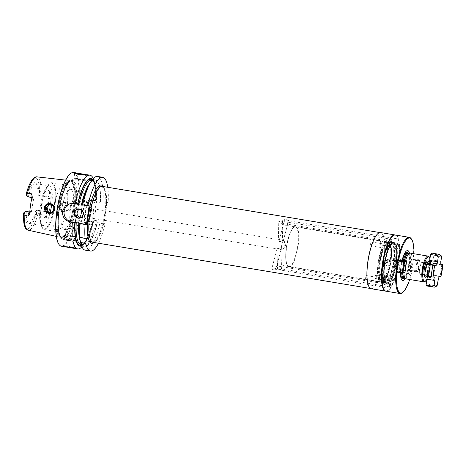 <?xml version="1.0" encoding="UTF-8"?>
<svg xmlns="http://www.w3.org/2000/svg" width="466" height="466" viewBox="0 0 466 466"><rect width="100%" height="100%" fill="white"/><g stroke="black" fill="none" stroke-linecap="round" stroke-linejoin="round"><path stroke-width="0.35" stroke-dasharray="2.33 1.75" d="M405.455 261.059A13.054 3.553 99.4 0 0 404.372 266.348A13.054 3.553 99.4 0 0 403.923 272.913M405.88 278.866A13.054 3.553 99.4 0 0 411.676 265.626A13.054 3.553 99.4 0 0 410.162 253.114M426.623 276.233A8.306 2.26 99.4 0 0 428.93 268.853A8.306 2.26 99.4 0 0 429.058 262.894M426.355 262.311A7.118 1.94 -80.6 0 0 426.035 262.696A7.118 1.94 -80.6 0 0 423.961 269.167A7.118 1.94 99.4 0 0 423.996 274.94A7.118 1.94 99.4 0 0 424.177 275.406M425.056 275.971A7.118 1.94 99.4 0 0 427.945 268.777A7.118 1.94 -80.6 0 0 427.986 263.296M423.21 274.748A6.227 1.695 99.4 0 1 422.749 268.899A6.227 1.695 -80.6 0 1 425.225 262.62A6.227 1.695 -80.6 0 1 425.51 262.585A6.227 1.695 -80.6 0 1 426.233 268.556A6.227 1.695 99.4 0 1 423.466 274.876A6.227 1.695 99.4 0 1 423.21 274.748L424.491 275.849M421.736 262.504A5.93 1.614 -80.6 0 1 422.225 262.341A5.93 1.614 -80.6 0 1 422.912 268.026A5.93 1.614 -80.6 0 1 420.28 274.043A5.93 1.614 -80.6 0 1 419.872 273.728A5.93 1.614 -80.6 0 1 419.592 268.352A5.93 1.614 -80.6 0 1 421.736 262.504L422.045 262.265A6.227 1.695 -80.6 0 0 419.79 268.41A6.227 1.695 99.4 0 0 420.082 274.055A6.227 1.695 99.4 0 0 420.513 274.381A6.227 1.695 99.4 0 0 423.279 268.067A6.227 1.695 -80.6 0 0 422.557 262.09L425.51 262.585M422.045 262.265A6.227 1.695 -80.6 0 1 422.557 262.09M440.912 264.309L435.18 263.36A16.613 4.52 -80.6 0 1 433.473 275.068L431.784 275.237A3.559 0.967 99.4 0 0 430.275 278.849L429.407 284.796A16.613 4.52 99.4 0 1 427.258 286.031M435.18 263.36L433.491 263.523A3.559 0.967 99.4 0 1 433.421 263.523L441.302 264.834M432.71 253.259A16.613 4.52 -80.6 0 1 433.875 254.162L433.007 260.11A3.559 0.967 99.4 0 0 433.421 263.523M424.788 275.93L426.472 275.761A3.559 0.967 99.4 0 1 426.541 275.761L434.428 277.072M426.932 276.286A3.559 0.967 99.4 0 0 426.541 275.761M440.923 276.425L433.473 275.068M433.788 287.114A16.613 4.52 99.4 0 0 435.943 285.879L429.407 284.796M435.943 285.879L437.178 285.378M441.319 255.881L440.411 255.251L433.875 254.162M402.047 260.494A15.145 4.124 99.4 0 0 400.97 265.94A15.145 4.124 99.4 0 0 400.44 272.75M405.222 278.598A15.145 4.124 99.4 0 0 409.445 265.102A15.145 4.124 99.4 0 0 409.457 253.155M409.917 270.251L415.55 271.189L417.087 260.645L411.455 259.708L409.998 270.816L411.979 270.624L411.758 269.936L413.01 264.746L413.295 259.399L413.686 258.91A27.884 7.59 -80.6 0 0 413.965 253.749M396.671 272.127L398.704 271.934L398.96 271.334L400.416 260.226M409.684 279.495A27.884 7.59 99.4 0 0 411.979 270.624M411.455 259.708L411.705 259.108L413.686 258.91M413.657 258.904L419.33 259.847L417.338 260.045L411.705 259.108M417.338 260.045L417.087 260.645M411.292 238.848A28.478 7.753 -80.6 0 1 412.614 264.641A28.478 7.753 99.4 0 1 402.327 292.73M413.295 259.399L419.412 260.418L417.874 270.956L411.758 269.936M386.116 291.215A28.478 7.753 99.4 0 0 398.762 262.335A28.478 7.753 -80.6 0 0 395.465 235.033M383.972 289.444A28.24 7.689 99.4 0 0 388.265 290.161A28.24 7.689 99.4 0 0 398.471 262.306A28.24 7.689 99.4 0 0 397.154 236.722A28.24 7.689 99.4 0 0 392.861 236.012M395.238 235.01A28.478 7.753 -80.6 0 1 396.985 236.466A28.478 7.753 -80.6 0 1 398.308 262.259A28.478 7.753 99.4 0 1 388.021 290.347A28.478 7.753 99.4 0 1 385.895 291.163M371.251 288.739A28.478 7.753 99.4 0 0 383.897 259.859A28.478 7.753 -80.6 0 0 380.6 232.557M378.182 233.396A28.356 7.724 -80.6 0 1 380.466 232.656A28.356 7.724 -80.6 0 1 383.751 259.847A28.356 7.724 99.4 0 1 371.157 288.605A28.356 7.724 99.4 0 1 369.235 287.167M90.124 182.806A34.286 9.337 -80.6 0 1 100.388 201.597L108.135 202.646A37.373 10.176 99.4 0 0 107.768 187.291M108.135 202.646L100.015 201.615C99.549 203.007 99.194 203.613 98.943 203.421L96.41 203.001C96.118 203.1 95.949 202.413 95.903 200.933L92.274 200.328A9.495 9.11 -95.6 0 0 89.973 200.252A9.495 9.11 -95.6 0 0 81.894 208.197L81.556 210.539A9.495 9.11 -95.6 0 0 89.198 221.408L92.827 222.014C93.293 220.622 93.649 220.022 93.899 220.208A32.626 8.883 -80.6 0 1 81.002 244.662C84.905 244.359 88.843 236.804 92.827 222.008L92.827 222.014M98.46 243.235A37.373 10.176 99.4 0 0 105.06 223.727L103.836 223.843L106.912 202.762M89.14 205.675L81.94 204.609M78.37 203.887L74.502 203.24A9.495 9.11 -95.6 0 0 72.201 203.164A9.495 9.11 -95.6 0 0 71.537 203.258M81.876 204.58L82.103 204.557A33.517 9.128 99.4 0 1 94.382 179.975A33.517 9.128 99.4 0 1 100.161 201.615L100.015 201.615M93.899 220.208L96.433 220.634C96.724 220.535 96.893 221.222 96.94 222.696L97.312 222.678A34.286 9.337 -80.6 0 1 80.315 241.767M92.245 179.829A33.517 9.128 -80.6 0 1 95.938 200.916L96.165 200.893A34.286 9.337 99.4 0 0 94.93 183.604A34.286 9.337 99.4 0 0 92.658 179.299M81.579 245.902A34.286 9.337 99.4 0 0 85.121 242.565A34.286 9.337 99.4 0 0 93.089 221.973L92.862 221.997A33.517 9.128 -80.6 0 1 81.358 245.273M81.946 246.805A37.373 10.176 99.4 0 0 83.391 245.005A37.373 10.176 99.4 0 0 92.303 221.6L93.089 221.973M96.165 200.893L95.379 200.52A37.373 10.176 99.4 0 0 94.085 180.738A37.373 10.176 99.4 0 0 93.299 178.565M81.556 210.539L83.21 210.376C82.773 216.189 85.179 219.824 90.421 221.286L92.303 221.6M96.94 222.696L103.836 223.843M85.29 250.184A37.373 10.176 99.4 0 0 99.91 222.87L97.312 222.678M99.91 222.87L105.06 223.727M92.274 200.328L95.379 200.52M102.986 201.79A37.373 10.176 99.4 0 0 97.557 176.451M73.71 172.484A37.373 10.176 99.4 0 1 78.038 208.314A37.373 10.176 -80.6 0 1 61.442 246.217M83.21 210.376A37.373 10.176 99.4 0 0 83.385 209.205A37.373 10.176 99.4 0 0 83.548 208.034L86.082 202.646L91.219 200.13L89.973 200.252M72.935 248.133L74.741 248.168L71.205 247.096C64.127 246.479 63.254 246.566 68.584 247.353M71.327 238.196L75.311 240.31A4.45 0.315 -171.7 0 0 72.23 239.617A4.45 0.315 8.3 0 0 66.673 239.046A4.45 0.315 8.3 0 0 66.586 239.093L65.525 246.351A4.45 0.315 8.3 0 0 65.525 246.351A4.45 0.315 8.3 0 0 68.683 247.114A4.45 0.315 -171.7 0 0 74.333 247.632A4.45 0.315 -171.7 0 1 74.333 247.632A4.45 0.315 -171.7 0 0 71.176 246.869A4.45 0.315 8.3 0 0 65.537 246.328L64.955 246.764L65.263 246.852M86.513 238.254L79.674 237.118M75.451 236.413L71.875 235.819A9.495 9.11 -95.6 0 0 69.574 235.744A9.495 9.11 -95.6 0 0 68.875 235.843M75.311 240.31A4.45 0.315 -171.7 0 1 75.387 240.38A4.45 0.315 -171.7 0 1 69.743 239.862A4.45 0.315 8.3 0 1 66.586 239.093M93.497 200.205L91.219 200.13M85.156 174.849A5.93 0.419 -171.7 0 1 86.385 175.292A5.93 0.419 -171.7 0 1 86.361 175.321A5.93 0.419 -171.7 0 1 86.146 175.373A5.93 0.419 8.3 0 1 79.849 174.762A5.93 0.419 8.3 0 1 74.653 173.614A5.93 0.419 8.3 0 1 74.642 173.579A5.93 0.419 8.3 0 1 74.88 173.498A5.93 0.419 -171.7 0 1 75.212 173.486M74.181 178.303A5.93 0.419 8.3 0 0 73.943 178.379A5.93 0.419 8.3 0 0 73.954 178.414A5.93 0.419 8.3 0 0 79.15 179.561A5.93 0.419 8.3 0 0 85.441 180.173A5.93 0.419 -171.7 0 0 85.662 180.121A5.93 0.419 -171.7 0 0 85.68 180.097A5.93 0.419 -171.7 0 0 80.682 178.944A5.93 0.419 -171.7 0 0 74.181 178.303M74.251 178.816A5.575 0.39 8.3 0 1 74.467 178.711A5.575 0.39 -171.7 0 1 80.769 179.346A5.575 0.39 -171.7 0 1 85.261 180.418A5.575 0.39 -171.7 0 1 85.057 180.47A5.575 0.39 8.3 0 1 79.138 179.893A5.575 0.39 8.3 0 1 74.251 178.816L73.954 178.414M79.086 179.48L80.461 179.695L79.086 179.48M58.681 243.98A37.134 10.112 -80.6 0 0 77.746 208.285A37.134 10.112 99.4 0 0 70.372 173.707M75.777 208.483A30.104 8.196 99.4 0 0 71.682 179.596A30.104 8.196 99.4 0 0 58.926 210.149A30.104 8.196 -80.6 0 0 63.015 239.029A30.104 8.196 -80.6 0 0 75.777 208.483M73.139 208.145A28.735 7.823 99.4 0 0 70.383 180.767A28.735 7.823 99.4 0 0 69.702 180.575A28.735 7.823 99.4 0 0 57.056 209.735A28.735 7.823 -80.6 0 0 60.271 237.264A28.735 7.823 -80.6 0 0 60.982 237.305A28.735 7.823 -80.6 0 0 73.139 208.145M60.102 206.024C59.834 208.873 61.227 210.807 64.291 211.832C67.873 212.077 70.011 210.714 70.716 207.749C70.89 204.72 69.23 202.762 65.741 201.877C62.537 201.86 60.656 203.24 60.102 206.024M30.168 223.301L28.962 223.785A20.854 5.679 99.4 0 1 24.867 212.38L26.23 211.383A20.172 5.493 99.4 0 0 29.242 223.424A20.172 5.493 99.4 0 0 30.168 223.301A20.172 5.493 99.4 0 0 36.727 210.347L35.498 211.325L36.156 211.261A2.231 0.606 -80.6 0 1 36.529 212.77L36.575 214.576C36.331 215.822 36.43 215.875 36.878 214.733L38.078 213.556C44.783 215.665 43.653 215.688 44.124 216.183C43.763 216.585 44.2 217.395 45.429 218.618C45.627 219.02 46.052 218.373 46.705 216.667L48.732 213.166A27.552 7.503 99.4 0 0 50.398 204.446A27.552 7.503 99.4 0 0 51.26 195.807L50.299 192.05C50.142 190.355 49.914 189.656 49.612 189.953C48.103 190.641 47.462 191.223 47.701 191.689L49.612 192.009L49.612 189.953M29.795 211.978L30.174 212.042C31.17 212.129 31.758 211.646 31.95 210.585A20.172 5.493 99.4 0 1 32.538 205.017A20.172 5.493 -80.6 0 1 33.575 199.413C33.709 198.289 33.29 197.601 32.317 197.357L28.374 196.699A20.172 5.493 99.4 0 1 35.859 183.627A20.172 5.493 99.4 0 1 36.703 184.041A20.172 5.493 99.4 0 1 38.87 195.662L39.598 195.592A3.419 0.932 99.4 0 0 41.037 192.19L40.373 190.798C40.239 189.668 40.128 189.697 40.035 190.885L39.464 192.604A2.231 0.606 99.4 0 1 38.643 194.229L37.979 194.299L38.87 195.662L47.316 197.066L48.918 199.087A20.172 5.493 -80.6 0 1 48.353 204.498M41.037 192.19L41.2 192.173C48.184 192.347 47.113 191.98 47.701 191.689M65.49 202.483A4.45 4.27 -95.6 0 0 60.58 206.729A4.45 4.27 -95.6 0 0 65.287 211.302A4.45 4.27 -95.6 0 0 65.49 202.483M50.567 212.717L53.293 211.774L54.819 208.984L54.167 205.815L51.33 203.881L49.693 203.939M64.378 202.588L67.337 204.51L68.059 207.673L66.469 210.469L64.186 211.407L63.096 211.372C60.615 210.679 59.456 208.978 59.631 206.269L63.306 202.553L64.378 202.588M29.242 223.424L42.645 225.649A20.172 5.493 99.4 0 1 40.414 222.655A20.172 5.493 99.4 0 1 40.309 206.316A20.172 5.493 -80.6 0 1 46.186 187.967A20.172 5.493 -80.6 0 1 49.268 185.858A20.172 5.493 -80.6 0 1 51.697 204.539M42.645 225.649A20.172 5.493 99.4 0 0 50.107 212.677M29.783 212.082L30.599 212.059L29.876 212.129A1.782 1.707 -95.6 0 0 31.391 210.638A5.196 1.415 99.4 0 0 29.69 213.55M36.156 211.261L37.455 210.277L45.901 211.68L37.455 210.277A3.419 0.932 -80.6 0 1 37.525 210.277A3.419 0.932 -80.6 0 1 37.927 213.486M48.732 213.166A5.196 1.415 -80.6 0 0 47.847 210.207L47.287 210.259C46.903 211.343 46.198 211.838 45.173 211.756L46.332 211.698A1.782 1.707 84.4 0 1 45.901 211.68A3.419 0.932 -80.6 0 1 45.971 211.686A3.419 0.932 -80.6 0 1 46.035 216.504L44.124 216.183M28.962 223.785A20.854 5.679 99.4 0 0 35.498 211.325M37.979 194.299A20.854 5.679 99.4 0 0 35.719 183.19A20.854 5.679 99.4 0 0 27.354 195.347L26.69 195.411A2.231 0.606 -80.6 0 1 26.492 195.295M32.317 197.357L27.645 196.774L28.374 196.699L27.354 195.347M24.867 212.38L24.209 212.444L25.508 211.459M61.704 209.875A20.172 5.493 99.4 0 0 64.04 229.208A20.172 5.493 99.4 0 0 66.166 228.247A20.172 5.493 99.4 0 0 72.993 208.756A20.172 5.493 99.4 0 0 72.364 191.019A20.172 5.493 99.4 0 0 70.657 189.417A20.172 5.493 99.4 0 0 61.704 209.875M71.723 230.122A20.172 5.493 99.4 0 1 70.343 211.308A20.172 5.493 -80.6 0 1 78.224 191.037A20.172 5.493 -80.6 0 1 79.302 190.856A20.172 5.493 -80.6 0 1 81.632 210.195A20.172 5.493 99.4 0 1 72.679 230.647A20.172 5.493 99.4 0 1 71.723 230.122C72.976 231.095 74.059 231.392 74.985 231.014L77.676 229.051C80.548 225.136 82.628 219.003 83.915 210.644C84.899 202.628 84.771 197.089 83.531 194.037C82.261 191.054 80.49 190.058 78.224 191.037M81.434 210.906A10.083 2.744 -80.6 0 1 76.954 221.134A10.083 2.744 -80.6 0 1 75.789 211.465A10.083 2.744 -80.6 0 1 80.269 201.236A10.083 2.744 -80.6 0 1 81.434 210.906M89.612 202.792A10.083 2.744 99.4 0 1 90.783 212.461A10.083 2.744 -80.6 0 1 86.303 222.69A10.083 2.744 -80.6 0 1 85.138 213.02A10.083 2.744 99.4 0 1 89.612 202.792L80.269 201.236M91.115 212.432A11.271 3.07 -80.6 0 1 86.111 223.861A11.271 3.07 -80.6 0 1 84.806 213.055A11.271 3.07 99.4 0 1 89.81 201.621A11.271 3.07 99.4 0 1 91.115 212.432M93.975 202.314A11.271 3.07 99.4 0 1 95.28 213.125A11.271 3.07 -80.6 0 1 90.276 224.554A11.271 3.07 -80.6 0 1 88.971 213.748A11.271 3.07 99.4 0 1 93.975 202.314L89.81 201.621M90.8 213.568A4.747 1.293 99.4 0 0 91.348 218.117A4.747 1.293 99.4 0 0 93.456 213.306A4.747 1.293 99.4 0 0 92.903 208.756A4.747 1.293 99.4 0 0 90.8 213.568M284.342 245.064A4.747 1.293 -80.6 0 1 282.961 249.38A4.747 1.293 -80.6 0 1 282.239 249.875A4.747 1.293 -80.6 0 1 281.685 245.326A4.747 1.293 99.4 0 1 283.794 240.508A4.747 1.293 99.4 0 1 284.318 241.213A4.747 1.293 99.4 0 1 284.342 245.064M280.474 249.566L281.033 249.432L280.474 249.566C279.699 250.399 279.058 250.289 278.563 249.252L277.089 248.774C277.981 247.574 279.297 247.79 281.033 249.432L282.151 249.025L281.58 265.504C280.555 266.278 279.052 268.585 281.173 268.847L281.598 268.34L281.586 268.713A2.074 0.897 1.6 0 0 279.856 267.775A2.074 0.897 1.6 0 0 277.538 268.323A2.074 0.897 -178.4 0 0 277.433 268.591L278.103 248.675L278.563 249.252L278.051 249.176L91.348 218.117M282.046 249.327C281.586 247.562 280.276 247.347 278.103 248.675M277.089 248.774L271.812 268.69A2.074 0.629 -165.4 0 0 271.853 268.888A2.074 0.629 14.6 0 0 273.956 269.89A2.074 0.629 14.6 0 0 275.831 269.738L275.93 269.371C274.969 268.993 276.629 266.663 276.722 265.987L276.443 265.853C274.299 265.713 275.08 268.445 275.866 269.266L384.398 287.417A1.782 0.483 -80.6 0 1 384.2 285.646A1.782 0.483 -80.6 0 1 384.945 283.905A1.782 0.483 -80.6 0 1 384.98 283.905A1.782 0.483 -80.6 0 1 385.178 285.675A1.782 0.483 -80.6 0 1 384.433 287.417A1.782 0.483 -80.6 0 1 384.398 287.417M283.311 240.672L281.837 240.2L282.291 240.776C280.124 242.104 278.814 241.883 278.353 240.118L279.367 240.019C281.103 241.656 282.419 241.877 283.311 240.672L287.685 224.222M283.794 240.508L281.837 240.2C281.336 239.157 280.701 239.052 279.926 239.879L279.367 240.019L279.926 239.879M282.757 224.6C282.897 223.674 281.977 220.966 282.949 221.222L282.85 221.391C281.831 222.16 280.316 224.472 282.437 224.734L282.868 224.228L282.291 240.776M278.814 220.738A2.074 0.897 -178.4 0 1 278.918 220.47A2.074 0.897 1.6 0 1 281.231 219.917A2.074 0.897 1.6 0 1 282.961 220.855A2.074 0.897 1.6 0 1 282.856 221.123A2.074 0.897 -178.4 0 1 280.544 221.67A2.074 0.897 -178.4 0 1 278.814 220.738L278.353 240.118M288.192 220.703C286.054 220.558 286.835 223.296 287.621 224.117L287.679 224.216C286.724 223.843 288.384 221.513 288.471 220.837L288.582 220.756A2.074 0.629 14.6 0 1 286.707 220.907A2.074 0.629 14.6 0 1 284.604 219.905A2.074 0.629 -165.4 0 1 284.563 219.707L279.32 239.856M288.582 220.756A2.074 0.629 14.6 0 0 288.547 220.564A2.074 0.629 -165.4 0 0 286.439 219.556A2.074 0.629 -165.4 0 0 284.563 219.707M396.7 238.755A1.782 0.483 -80.6 0 1 396.735 238.755A1.782 0.483 -80.6 0 1 396.933 240.526A1.782 0.483 -80.6 0 1 396.187 242.268A1.782 0.483 -80.6 0 1 396.152 242.268A1.782 0.483 -80.6 0 1 395.954 240.497A1.782 0.483 -80.6 0 1 396.7 238.755M390.188 283.386A1.782 0.483 -80.6 0 1 390.223 283.386A1.782 0.483 -80.6 0 1 390.421 285.157A1.782 0.483 -80.6 0 1 389.675 286.899A1.782 0.483 -80.6 0 1 389.64 286.899A1.782 0.483 -80.6 0 1 389.442 285.128A1.782 0.483 -80.6 0 1 390.188 283.386M391.457 239.274A1.782 0.483 -80.6 0 1 391.492 239.274A1.782 0.483 -80.6 0 1 391.69 241.044A1.782 0.483 -80.6 0 1 390.945 242.786A1.782 0.483 -80.6 0 1 390.91 242.786A1.782 0.483 -80.6 0 1 390.712 241.015A1.782 0.483 -80.6 0 1 391.457 239.274M281.08 249.59L276.734 266.272L276.443 265.853M275.831 269.738A2.074 0.629 14.6 0 0 275.796 269.54A2.074 0.629 -165.4 0 0 273.688 268.538A2.074 0.629 -165.4 0 0 271.812 268.69M281.586 268.713A2.074 0.897 1.6 0 1 281.481 268.981A2.074 0.897 -178.4 0 1 279.169 269.529A2.074 0.897 -178.4 0 1 277.433 268.591M389.64 286.899L281.173 268.847M281.487 268.713C281.633 267.799 280.707 265.078 281.685 265.335L281.58 265.504M390.223 283.386L281.685 265.335M391.492 239.274L282.85 221.391M390.91 242.786L282.437 224.734M80.531 217.669A4.45 4.27 84.4 0 0 80.694 217.698A4.45 4.27 -95.6 0 0 85.604 213.451A4.45 4.27 -95.6 0 0 81.975 208.914A4.45 4.27 84.4 0 0 79.692 209.187M400.498 260.791L406.125 261.729L404.587 272.272L398.96 271.334M404.337 272.872L398.704 271.934M404.744 272.616L404.587 272.272M409.998 270.816L415.625 271.754L415.55 271.189M411.95 270.612L417.623 271.556L415.625 271.754M419.412 260.418L419.65 260.179L419.808 260.523L418.27 271.066L416.278 271.264L417.816 260.721L417.495 260.389M416.278 271.264L415.87 271.515M419.65 260.179L419.33 259.847M419.808 260.523L417.816 260.721M417.874 270.956L418.025 271.305L418.27 271.066M417.623 271.556L418.025 271.305M365.909 279.449A1.957 0.536 99.4 0 1 365.641 278.924A1.957 0.536 -80.6 0 1 365.618 278.668A1.957 0.536 -80.6 0 1 366.02 276.239A1.957 0.536 -80.6 0 1 366.55 275.587A1.957 0.536 -80.6 0 1 366.818 276.117A1.957 0.536 99.4 0 1 366.608 278.278A1.957 0.536 99.4 0 1 365.909 279.449L382.347 282.186A1.957 0.536 99.4 0 0 383.052 281.01A1.957 0.536 99.4 0 0 383.256 278.849A1.957 0.536 -80.6 0 0 382.994 278.324A1.957 0.536 -80.6 0 0 382.831 278.377L383.565 277.806A2.668 0.728 99.4 0 0 382.737 279.693A2.668 0.728 99.4 0 0 382.545 282.285A2.668 0.728 99.4 0 0 382.726 282.862A2.668 0.728 99.4 0 0 383.722 281.872A2.668 0.728 99.4 0 0 384.17 278.691A21.442 5.837 -80.6 0 1 384.106 278.243A2.668 0.728 99.4 0 0 383.565 277.806M366.02 276.239L365.618 278.668M382.831 278.377A1.957 0.536 -80.6 0 0 382.225 279.763A1.957 0.536 -80.6 0 0 382.085 281.662A1.957 0.536 99.4 0 0 382.213 282.081A1.957 0.536 99.4 0 0 382.347 282.186M384.147 278.452A2.668 0.728 99.4 0 0 384.106 278.243A21.442 5.837 -80.6 0 1 384.567 263.68A21.442 5.837 -80.6 0 1 388.405 248.78A21.442 5.837 -80.6 0 1 388.603 248.302A2.668 0.728 99.4 0 0 389.087 245.279A2.668 0.728 99.4 0 0 388.469 244.184A2.668 0.728 99.4 0 0 387.997 244.935A2.668 0.728 99.4 0 0 387.63 249.24A2.668 0.728 99.4 0 0 388.405 248.78A2.668 0.728 99.4 0 0 388.51 248.559A2.668 0.728 99.4 0 0 388.603 248.302A21.442 5.837 -80.6 0 1 396.956 247.481A21.442 5.837 -80.6 0 1 397.02 247.929A2.668 0.728 99.4 0 0 397.16 248.296A2.668 0.728 99.4 0 0 398.203 247.166A2.668 0.728 99.4 0 0 398.587 243.887A2.668 0.728 99.4 0 0 398.005 243.24A2.668 0.728 99.4 0 0 396.956 247.481A2.668 0.728 99.4 0 0 396.985 247.72A2.668 0.728 99.4 0 0 397.02 247.929A21.442 5.837 -80.6 0 1 397.253 250.504A21.442 5.837 -80.6 0 1 396.566 262.492A21.442 5.837 -80.6 0 1 392.821 277.154A21.442 5.837 -80.6 0 1 392.727 277.392A21.442 5.837 -80.6 0 1 392.523 277.864A2.668 0.728 99.4 0 0 392.255 281.918A2.668 0.728 99.4 0 0 393.135 281.237A2.668 0.728 99.4 0 0 393.718 278.097A2.668 0.728 99.4 0 0 393.1 276.862A2.668 0.728 99.4 0 0 392.727 277.392A2.668 0.728 99.4 0 0 392.622 277.614A2.668 0.728 99.4 0 0 392.523 277.864A21.442 5.837 -80.6 0 1 384.17 278.691A2.668 0.728 99.4 0 0 384.147 278.452M384.724 263.663A20.883 5.685 99.4 0 0 386.267 283.252A20.883 5.685 99.4 0 0 396.409 262.509A20.883 5.685 99.4 0 0 393.03 242.611A20.883 5.685 99.4 0 0 384.724 263.663M395.139 262.329A20.469 5.575 99.4 0 0 392.768 242.704A20.469 5.575 99.4 0 0 383.681 263.459A20.469 5.575 99.4 0 0 386.052 283.083A20.469 5.575 99.4 0 0 395.139 262.329M395.168 262.329A20.469 5.575 99.4 0 0 393.205 242.833A20.469 5.575 99.4 0 0 392.797 242.71A20.469 5.575 99.4 0 0 383.71 263.465A20.469 5.575 99.4 0 0 386.081 283.089A20.469 5.575 99.4 0 0 386.506 283.101A20.469 5.575 99.4 0 0 395.168 262.329M380.99 241.021A1.957 0.536 99.4 0 0 380.46 241.673A1.957 0.536 99.4 0 0 380.058 244.102A1.957 0.536 99.4 0 0 380.081 244.359A1.957 0.536 -80.6 0 0 380.343 244.889A1.957 0.536 -80.6 0 0 381.048 243.712A1.957 0.536 -80.6 0 0 381.252 241.551A1.957 0.536 99.4 0 0 380.99 241.021L397.428 243.759A1.957 0.536 99.4 0 1 397.696 244.283A1.957 0.536 -80.6 0 1 397.492 246.444A1.957 0.536 -80.6 0 1 396.787 247.621A1.957 0.536 -80.6 0 1 396.653 247.516A1.957 0.536 -80.6 0 1 396.525 247.096A1.957 0.536 99.4 0 1 396.665 245.198A1.957 0.536 99.4 0 1 397.271 243.811L398.005 243.24M380.46 241.673L380.058 244.102M387.118 248.46A1.957 0.536 99.4 0 1 387.386 245.302A1.957 0.536 -80.6 0 1 387.735 244.755A1.957 0.536 -80.6 0 1 387.898 244.702A1.957 0.536 -80.6 0 1 388.19 245.908A1.957 0.536 -80.6 0 1 387.764 247.959A1.957 0.536 99.4 0 1 387.252 248.564A1.957 0.536 99.4 0 1 387.118 248.46L387.63 249.24M371.454 241.965A1.957 0.536 -80.6 0 0 370.948 242.57A1.957 0.536 99.4 0 0 370.924 242.617A1.957 0.536 99.4 0 0 370.522 245.046A1.957 0.536 99.4 0 0 370.814 245.827A1.957 0.536 99.4 0 0 371.32 245.227A1.957 0.536 -80.6 0 0 371.746 243.176A1.957 0.536 -80.6 0 0 371.454 241.965L387.898 244.702M370.924 242.617L370.522 245.046M375.083 276.466L375.153 277.724A1.957 0.536 -80.6 0 0 375.439 278.511A1.957 0.536 -80.6 0 0 375.951 277.905A1.957 0.536 99.4 0 0 376.377 275.855A1.957 0.536 99.4 0 0 376.085 274.643L392.523 277.381A1.957 0.536 99.4 0 1 392.815 278.586A1.957 0.536 99.4 0 1 392.389 280.643A1.957 0.536 -80.6 0 1 391.883 281.243A1.957 0.536 -80.6 0 1 391.749 281.138A1.957 0.536 -80.6 0 1 392.017 277.986A1.957 0.536 99.4 0 1 392.366 277.433L393.1 276.862M376.085 274.643A1.957 0.536 99.4 0 0 375.573 275.249A1.957 0.536 -80.6 0 0 375.555 275.295A1.957 0.536 -80.6 0 0 375.153 277.724M375.089 276.46L375.555 275.295M396.31 263.82A2.965 0.81 99.4 0 0 395.966 260.977A2.965 0.81 99.4 0 0 395.168 261.962A2.965 0.81 99.4 0 0 394.65 263.983A2.965 0.81 99.4 0 0 394.556 265.637A2.965 0.81 99.4 0 0 394.993 266.826A2.965 0.81 99.4 0 0 396.31 263.82M385.79 263.045A1.188 0.32 99.4 0 0 385.97 263.523A1.188 0.32 99.4 0 0 386.495 262.317A1.188 0.32 99.4 0 0 386.355 261.181A1.188 0.32 99.4 0 0 386.034 261.577A1.188 0.32 99.4 0 0 385.831 262.387A1.188 0.32 99.4 0 0 385.79 263.045L385.854 264.193A2.965 0.81 99.4 0 1 385.947 262.539A2.965 0.81 -80.6 0 1 386.465 260.511A2.965 0.81 -80.6 0 1 387.263 259.527A2.965 0.81 -80.6 0 1 387.607 262.375A2.965 0.81 99.4 0 1 386.291 265.381L394.993 266.826M385.854 264.193A2.965 0.81 99.4 0 0 386.291 265.381M395.168 261.962L395.663 260.715A5.044 1.375 -80.6 0 0 394.784 264.164A5.044 1.375 99.4 0 0 394.62 266.977A5.044 1.375 99.4 0 0 395.372 268.999A5.044 1.375 99.4 0 0 397.609 263.884A5.044 1.375 -80.6 0 0 397.026 259.049L410.54 261.298A5.044 1.375 99.4 0 0 408.298 266.412A5.044 1.375 99.4 0 0 408.886 271.247A5.044 1.375 99.4 0 0 411.123 266.133A5.044 1.375 99.4 0 0 410.54 261.298M395.663 260.715A5.044 1.375 -80.6 0 1 397.026 259.049M384.567 260.884A1.188 0.32 99.4 0 1 384.613 260.908A1.188 0.32 99.4 0 1 384.706 262.02A1.188 0.32 -80.6 0 1 384.229 263.22A1.188 0.32 -80.6 0 1 384.176 263.226A1.188 0.32 -80.6 0 1 384.042 262.09A1.188 0.32 99.4 0 1 384.567 260.884L386.355 261.181M384.234 261.921A1.526 0.414 99.4 0 0 384.124 260.482A1.526 0.414 99.4 0 0 383.378 262.003A1.526 0.414 99.4 0 0 383.629 263.459A1.526 0.414 99.4 0 0 384.234 261.921M379.668 281.4A20.125 5.481 99.4 0 1 378.176 262.515A20.125 5.481 -80.6 0 1 386.186 242.227A20.125 5.481 -80.6 0 1 389.442 261.403A20.125 5.481 99.4 0 1 379.668 281.4L380.157 281.825A20.469 5.575 99.4 0 0 381.013 282.245A20.469 5.575 99.4 0 0 390.1 261.49A20.469 5.575 99.4 0 0 387.729 241.866A20.469 5.575 99.4 0 0 386.786 241.988A20.469 5.575 99.4 0 0 378.642 262.62A20.469 5.575 99.4 0 0 380.157 281.825M382.924 263.331A20.469 5.575 99.4 0 0 385.295 282.955A20.469 5.575 99.4 0 0 394.382 262.201A20.469 5.575 99.4 0 0 392.011 242.576A20.469 5.575 99.4 0 0 382.924 263.331M379.208 262.713A20.469 5.575 99.4 0 0 381.578 282.338A20.469 5.575 99.4 0 0 390.665 261.583A20.469 5.575 99.4 0 0 388.295 241.959A20.469 5.575 99.4 0 0 379.208 262.713M378.508 269.948A2.074 0.565 99.4 0 1 378.817 271.154A2.074 0.565 -80.6 0 1 377.827 274.043A2.074 0.565 -80.6 0 1 377.518 273.21A2.074 0.565 -80.6 0 1 377.518 272.831A2.074 0.565 99.4 0 1 377.949 270.635A2.074 0.565 99.4 0 1 378.508 269.948L383.349 270.752A2.074 0.565 99.4 0 0 382.359 273.635A2.074 0.565 99.4 0 0 382.668 274.847A2.074 0.565 99.4 0 0 383.664 271.963A2.074 0.565 99.4 0 0 383.349 270.752M402.7 273.035A12.693 3.454 99.4 0 1 403.119 266.115A12.693 3.454 -80.6 0 1 404.208 260.855M408.711 253.236A12.693 3.454 -80.6 0 1 408.758 253.242A12.693 3.454 -80.6 0 1 410.226 265.41A12.693 3.454 99.4 0 1 404.587 278.289A12.693 3.454 99.4 0 1 404.546 278.278L404.505 278.26A12.722 3.466 99.4 0 0 410.406 265.439A12.722 3.466 -80.6 0 0 408.67 253.242L408.717 253.236M402.869 273.018A12.722 3.466 99.4 0 1 403.288 266.144A12.722 3.466 -80.6 0 1 404.372 260.884M423.786 281.843A13.054 3.553 99.4 0 0 429.582 268.608A13.054 3.553 -80.6 0 0 428.068 256.096M429.955 258.613A12.337 3.361 -80.6 0 1 430.06 268.736A12.337 3.361 99.4 0 1 426.955 279.181M424.841 274.8L426.757 275.121A5.93 1.614 99.4 0 0 429.39 269.103A5.93 1.614 -80.6 0 0 428.703 263.418L429.891 263.156C429.471 263.121 428.755 265.346 427.753 269.843C427.438 273.495 427.45 275.464 427.794 275.75L426.757 275.121A5.93 1.614 99.4 0 1 426.07 269.43A5.93 1.614 -80.6 0 1 427.759 264.094M427.66 269.872A8.306 2.26 99.4 0 0 428.784 277.841A8.306 2.26 99.4 0 0 432.308 269.412A8.306 2.26 -80.6 0 0 431.178 261.443A8.306 2.26 -80.6 0 0 427.66 269.872M439.665 276.548L431.784 275.237M438.157 280.159L430.275 278.849M439.24 254.343A16.613 4.52 -80.6 0 1 440.411 255.251M441.71 264.443A16.613 4.52 -80.6 0 1 440.003 276.157M434.353 277.072L426.472 275.761M440.894 261.42L433.007 260.11M441.238 264.81L433.491 263.523M403.189 260.686A12.693 3.454 -80.6 0 0 402.106 265.946A12.693 3.454 99.4 0 0 401.692 272.96M403.573 278.12A12.693 3.454 99.4 0 0 409.212 265.241A12.693 3.454 -80.6 0 0 407.738 253.073C407.651 252.065 410.15 255.269 408.705 265.119C407.767 270.897 406.422 274.963 404.674 277.334L403.573 278.12M400.748 272.802A13.508 3.676 99.4 0 1 401.209 265.859A13.508 3.676 -80.6 0 1 402.292 260.535M408.309 253.166A13.508 3.676 -80.6 0 1 408.769 265.113A13.508 3.676 99.4 0 1 404.144 278.214M93.049 242.337A28.356 7.724 99.4 0 0 105.636 213.579A28.356 7.724 -80.6 0 0 102.357 186.388C103.015 185.55 104.011 187.769 105.339 193.04C106.114 198.516 105.933 205.29 104.798 213.376C103.633 221.117 101.897 227.857 99.59 233.6C96.095 241.796 93.981 242.355 93.049 242.337M94.149 242.518A29.544 8.044 99.4 0 0 104.844 213.358A29.544 8.044 99.4 0 0 103.452 186.575M74.502 203.24L73.185 203.374M79.371 223.296A33.517 9.128 99.4 0 0 84.73 246.135A33.517 9.128 99.4 0 0 97.085 222.696M96.433 220.634A32.626 8.883 -80.6 0 1 83.536 245.081A32.626 8.883 -80.6 0 1 79.913 240.188M89.233 184.169A32.626 8.883 -80.6 0 1 94.243 180.709A32.626 8.883 -80.6 0 1 98.943 203.421M95.903 200.928C96.718 184.169 92.792 179.754 91.709 180.29A32.626 8.883 -80.6 0 1 96.41 203.001M89.198 221.408L90.421 221.286M71.875 235.819L70.436 235.965M75.661 208.518A29.311 7.98 99.4 0 0 71.677 180.4A29.311 7.98 99.4 0 0 59.252 210.143A29.311 7.98 -80.6 0 0 63.236 238.266A29.311 7.98 -80.6 0 0 75.661 208.518M74.764 208.43A28.502 7.759 -80.6 0 1 62.112 237.334A28.502 7.759 -80.6 0 1 58.809 210.009A28.502 7.759 99.4 0 1 71.461 181.105A28.502 7.759 99.4 0 1 74.764 208.43M74.007 208.302A28.502 7.759 99.4 0 0 70.704 180.977A28.502 7.759 99.4 0 0 58.052 209.881A28.502 7.759 -80.6 0 0 61.349 237.206L62.112 237.334C58.803 237.159 57.068 224.286 59.316 210.131C60.801 200.456 63.05 192.615 66.061 186.61C69.003 181.979 70.803 180.144 71.461 181.105L71.1 181.105A28.525 7.765 99.4 0 0 57.871 209.851A28.525 7.765 -80.6 0 0 61.768 237.217L61.349 237.206A28.502 7.759 -80.6 0 0 74.007 208.302M70.383 180.767L71.1 181.105A28.525 7.765 99.4 0 1 73.838 208.273A28.525 7.765 -80.6 0 1 61.768 237.217L60.982 237.305M38.078 213.556A27.028 7.357 -80.6 0 1 28.17 230.192M48.918 199.087L49.478 199.034A5.196 1.415 99.4 0 0 51.26 195.807M41.2 192.173A27.028 7.357 99.4 0 0 37.041 176.876M54.167 205.815A23.731 6.46 -80.6 0 1 64.209 184.734L52.192 182.736C49.21 182.841 48.004 185.567 47.981 185.439A23.376 6.367 -80.6 0 0 41.171 206.694A23.376 6.367 99.4 0 0 41.293 225.631C41.358 225.509 41.614 228.486 44.404 229.552A23.731 6.46 99.4 0 1 41.655 206.799A23.731 6.46 -80.6 0 1 52.192 182.736A23.731 6.46 -80.6 0 1 54.941 205.489A23.731 6.46 99.4 0 1 44.404 229.552L56.421 231.55A23.731 6.46 99.4 0 0 66.469 210.469M72.364 191.019L69.952 187.67L64.209 184.734A23.731 6.46 -80.6 0 1 67.337 204.51M53.293 211.774A23.731 6.46 99.4 0 0 56.421 231.55L62.805 230.635L66.166 228.247M40.414 222.655L41.293 225.631A23.376 6.367 99.4 0 0 53.351 210.504M53.835 208.005A23.376 6.367 99.4 0 0 54.254 205.401A23.376 6.367 -80.6 0 0 47.981 185.439L46.186 187.967M47.316 197.066L48.045 196.996A3.419 0.932 99.4 0 0 49.612 192.009A1.782 0.885 0.1 0 0 50.299 192.05M38.643 194.229L39.598 195.592L48.045 196.996A1.782 1.707 84.4 0 1 49.478 199.034M40.035 190.885L40.373 190.798M36.529 212.77A25.607 6.973 -80.6 0 1 27.739 228.614A25.607 6.973 -80.6 0 1 23.382 214.069M26.323 193.908A25.607 6.973 -80.6 0 1 35.113 178.064A25.607 6.973 -80.6 0 1 39.464 192.604M36.878 214.733L36.575 214.576M46.705 216.667A1.782 0.664 -164 0 0 46.035 216.504L45.429 218.618M47.847 210.207A1.782 1.707 84.4 0 1 46.332 211.698L37.525 210.277M31.95 210.585L31.391 210.638M29.783 212.135A1.782 1.707 -95.6 0 0 29.876 212.129L30.517 211.873L29.591 214.22M33.575 199.413L33.022 199.465A5.196 1.415 -80.6 0 1 32.137 196.809M33.022 199.465A1.782 1.707 -95.6 0 0 31.589 197.427M27.645 196.774L26.69 195.411M73.383 211.704A18.687 5.091 99.4 0 0 75.923 229.633A18.687 5.091 99.4 0 0 83.839 210.667A18.687 5.091 -80.6 0 0 81.305 192.743A18.687 5.091 -80.6 0 0 73.383 211.704M81.894 208.197L83.548 208.034M386.267 283.252L386.355 283.264A20.655 5.627 99.4 0 1 384.374 263.587A20.655 5.627 -80.6 0 1 393.118 242.629L392.739 242.728A20.714 5.639 -80.6 0 0 384.497 263.61A20.714 5.639 99.4 0 0 386.029 283.048A20.714 5.639 99.4 0 0 396.088 262.469A20.714 5.639 -80.6 0 0 392.739 242.728L393.03 242.611M393.118 242.629A20.655 5.627 -80.6 0 1 395.937 262.445A20.655 5.627 99.4 0 1 386.355 283.264L385.784 283.002A20.487 5.58 99.4 0 0 395.29 262.352A20.487 5.58 -80.6 0 0 392.494 242.699L393.118 242.629M392.797 242.71L392.494 242.699A20.487 5.58 -80.6 0 0 383.821 263.482A20.487 5.58 99.4 0 0 385.784 283.002L386.081 283.089M386.506 283.101L387.322 283.013C386.081 284.872 382.72 275.697 385.015 263.692C386.436 254.82 388.533 248.46 391.3 244.615C394.015 241.842 393.589 243.561 393.951 243.182A20.248 5.51 99.4 0 1 395.89 262.469A20.248 5.51 -80.6 0 1 387.322 283.013A20.248 5.51 -80.6 0 1 384.555 263.587A20.248 5.51 99.4 0 1 393.951 243.182L393.205 242.833M397.253 250.504L396.607 262.544A20.865 5.679 99.4 0 0 397.271 250.877A20.865 5.679 99.4 0 0 391.883 243.636A20.865 5.679 99.4 0 0 384.922 263.698A20.865 5.679 -80.6 0 0 385.819 282.478A20.865 5.679 -80.6 0 0 392.96 276.81C394.58 272.703 395.797 267.95 396.607 262.544A20.865 5.679 -80.6 0 1 392.96 276.81L392.821 277.154M387.729 241.866L295.724 226.558C294.687 226.965 295.479 225.445 292.526 228.509C289.77 232.476 287.726 238.726 286.38 247.254C285.373 254.553 285.448 260.156 286.607 264.059C288.413 267.915 288.157 266.214 289.002 266.936A20.469 5.575 99.4 0 1 286.631 247.312A20.469 5.575 -80.6 0 1 295.724 226.558A20.469 5.575 -80.6 0 1 298.089 246.182A20.469 5.575 99.4 0 1 289.002 266.936L381.013 282.245M286.398 247.248A20.114 5.476 99.4 0 0 289.13 266.54A20.114 5.476 99.4 0 0 297.652 246.135A20.114 5.476 -80.6 0 0 294.92 226.843A20.114 5.476 -80.6 0 0 286.398 247.248M379.644 262.76A20.114 5.476 -80.6 0 1 388.166 242.355A20.114 5.476 -80.6 0 1 390.904 261.647A20.114 5.476 99.4 0 1 382.376 282.058A20.114 5.476 99.4 0 1 379.644 262.76M379.941 262.731A19.042 5.184 99.4 0 0 382.528 281.004A19.042 5.184 99.4 0 0 390.601 261.676C391.423 255.683 391.463 250.865 390.712 247.225C389.675 244.341 388.999 243.205 388.679 243.829A18.687 5.091 -80.6 0 1 390.84 261.741A18.687 5.091 99.4 0 1 382.545 280.695C385.027 281.377 389.203 271.958 390.59 261.682A19.042 5.184 -80.6 0 0 388.015 243.409A19.042 5.184 -80.6 0 0 379.941 262.731M380.378 262.777A18.687 5.091 99.4 0 0 382.545 280.695L384.91 281.085A18.687 5.091 99.4 0 0 393.205 262.137A18.687 5.091 -80.6 0 0 391.044 244.219C388.557 243.537 384.38 252.956 383 263.232A19.042 5.184 99.4 0 0 385.568 281.505A19.042 5.184 99.4 0 0 393.642 262.183A19.042 5.184 -80.6 0 0 391.056 243.916A19.042 5.184 -80.6 0 0 382.982 263.238C381.765 273.734 382.4 279.687 384.91 281.085A18.687 5.091 99.4 0 1 382.743 263.173A18.687 5.091 -80.6 0 1 391.044 244.219L388.679 243.829A18.687 5.091 -80.6 0 0 380.378 262.777M382.685 263.267A20.114 5.476 99.4 0 0 385.417 282.559A20.114 5.476 99.4 0 0 393.945 262.154A20.114 5.476 -80.6 0 0 391.207 242.862A20.114 5.476 -80.6 0 0 382.685 263.267C381.66 270.571 381.736 276.175 382.895 280.078C384.7 283.934 384.444 282.233 385.295 282.955L381.578 282.338C382.609 281.93 381.817 283.45 384.776 280.392C387.526 276.42 389.57 270.169 390.916 261.642C391.923 254.343 391.848 248.745 390.689 244.836C388.883 240.986 389.139 242.681 388.295 241.959L392.011 242.576C390.974 242.984 391.766 241.464 388.813 244.528C386.058 248.495 384.013 254.745 382.668 263.273M426.926 279.367L430.089 268.731L430.514 262.294L429.99 258.385M423.996 274.94L424.322 276.041M426.035 262.696L426.699 261.758M425.225 262.62L426.792 261.991M420.513 274.381L423.466 274.876M426.017 262.97L422.225 262.341M424.072 274.672L420.28 274.043M419.872 273.728L420.082 274.055M370.575 288.506L371.157 288.605M379.883 232.563L380.466 232.656M79.406 223.284C79.057 234.817 79.884 241.656 81.882 243.805L83.536 245.081L81.177 244.691M91.884 180.319L94.243 180.709C91.132 179.806 85.191 190.355 82.144 204.545M85.121 242.565L83.391 245.005M94.93 183.604L94.085 180.738M69.574 235.744L68.205 235.878M75.387 240.38L74.333 247.632L74.741 248.168M71.1 238.161L66.673 239.046M72.201 203.164L70.861 203.298M86.361 175.321L87.142 174.744M74.653 173.614L74.106 172.886M74.642 173.579L73.943 178.379M86.385 175.292L85.68 180.097M85.261 180.418L85.662 180.121M79.057 179.492L79.657 180.29L80.461 179.695M56.281 236.384L60.271 237.264M65.642 180.115L69.702 180.575M51.12 212.7L50.019 212.811M65.287 211.302L64.186 211.407M50.246 203.846L49.14 203.957M64.413 202.442L63.306 202.553M35.859 183.627L49.268 185.858M36.703 184.041L35.719 183.19M31.519 197.427L32.387 197.98L32.236 196.07M70.657 189.417L79.302 190.856M64.04 229.208L72.679 230.647M86.303 222.69L76.954 221.134M90.276 224.554L86.111 223.861M280.794 249.636L282.239 249.875M92.903 208.756L279.606 239.815M282.961 249.38L285.617 245.623L284.318 241.213M396.735 238.755L288.268 220.709M384.98 283.905L276.513 265.859M396.152 242.268L287.679 224.222M282.961 220.855L282.955 221.228M79.325 217.977L81.771 217.733M78.451 209.123L80.898 208.879M366.55 275.587L382.994 278.324M382.213 282.081L382.726 282.862M396.653 247.516L397.16 248.296M380.343 244.889L396.787 247.621M387.735 244.755L388.469 244.184M370.814 245.827L387.252 248.564M391.749 281.138L392.255 281.918M375.439 278.511L391.883 281.243M387.263 259.527L395.966 260.977M394.556 265.637L394.62 266.977M395.372 268.999L408.886 271.247M384.176 263.226L385.97 263.523M384.613 260.908L384.124 260.482M384.229 263.22L383.629 263.459M386.186 242.227L386.786 241.988M386.034 261.577L386.465 260.511M377.827 274.043L382.668 274.847M377.518 273.21L377.949 270.635"/><path stroke-width="0.7" d="M403.923 272.913A13.054 3.553 99.4 0 0 405.618 278.785A13.054 3.553 99.4 0 0 405.88 278.866L423.786 281.843L425.039 281.58L426.926 279.367M423.786 281.843A13.054 3.553 99.4 0 1 422.278 269.331A13.054 3.553 -80.6 0 1 428.068 256.096L410.162 253.114A13.054 3.553 99.4 0 0 409.894 253.108A13.054 3.553 99.4 0 0 405.455 261.059M429.058 262.894A8.306 2.26 99.4 0 0 426.699 261.758A8.306 2.26 99.4 0 0 424.281 269.313A8.306 2.26 99.4 0 0 424.322 276.041A8.306 2.26 99.4 0 0 426.623 276.233M424.177 275.406A7.118 1.94 99.4 0 0 424.491 275.849A7.118 1.94 99.4 0 0 425.056 275.971M426.355 262.311A7.118 1.94 -80.6 0 1 426.792 261.991A7.118 1.94 -80.6 0 1 427.986 263.296M433.025 265.305L426.495 264.216A16.613 4.52 -80.6 0 0 424.788 275.93L431.318 277.014A16.613 4.52 -80.6 0 1 433.025 265.305L436.065 265.364A3.559 0.967 99.4 0 0 437.574 261.746L438.221 257.319L437.091 255.578L430.555 254.494A16.613 4.52 -80.6 0 1 432.71 253.259L439.24 254.343L441.319 255.881L441.541 256.987L440.894 261.42A3.559 0.967 99.4 0 0 441.302 264.834A3.559 0.967 99.4 0 0 441.378 264.834L441.238 264.81M430.555 254.494L429.687 260.436A3.559 0.967 99.4 0 1 428.178 264.047L426.495 264.216M431.318 277.014L434.353 277.072A3.559 0.967 99.4 0 1 434.428 277.072A3.559 0.967 99.4 0 1 434.836 280.485L434.19 284.918L432.617 286.206L426.087 285.122L426.955 279.175A3.559 0.967 99.4 0 0 426.932 276.286M426.087 285.122A16.613 4.52 99.4 0 0 427.258 286.031L433.788 287.114C434.97 287.295 436.1 286.718 437.178 285.378L438.157 280.159A3.559 0.967 99.4 0 1 439.665 276.548L440.993 276.402L442.7 264.688L441.378 264.834M440.923 276.425A15.186 4.136 99.4 0 0 442.63 264.711L440.912 264.309M400.44 272.75A15.145 4.124 99.4 0 0 405.222 278.598M396.729 272.132A27.884 7.59 99.4 0 0 402.939 292.252A27.884 7.59 99.4 0 0 409.684 279.495M398.436 260.418L404.051 261.356L406.043 261.158L400.416 260.226L398.436 260.418A27.884 7.59 -80.6 0 1 411.717 239.495A27.884 7.59 -80.6 0 1 413.965 253.749M409.457 253.155A15.145 4.124 99.4 0 0 402.047 260.494M384.147 289.706L383.972 289.444A28.24 7.689 99.4 0 1 382.662 263.867A28.24 7.689 99.4 0 1 392.861 236.012L393.106 235.819A28.478 7.753 -80.6 0 0 382.819 263.913A28.478 7.753 99.4 0 0 384.147 289.706A28.478 7.753 99.4 0 0 386.116 291.215L399.968 293.516A28.478 7.753 99.4 0 1 396.671 266.214A28.478 7.753 -80.6 0 1 409.317 237.34A28.478 7.753 -80.6 0 1 411.292 238.848L411.717 239.495M398.378 260.412L397.69 260.943L397.405 266.29L396.152 271.48L396.671 272.127L402.344 273.07L404.337 272.872L404.983 272.377L406.521 261.84L406.043 261.158M399.968 293.516A28.478 7.753 99.4 0 0 402.327 292.73L402.939 292.252M393.106 235.819A28.478 7.753 -80.6 0 1 395.465 235.033L409.317 237.34M369.235 287.167A28.356 7.724 99.4 0 1 369.194 287.103A28.356 7.724 99.4 0 1 367.878 261.414A28.356 7.724 -80.6 0 1 378.118 233.443L378.241 233.35A28.478 7.753 -80.6 0 0 367.954 261.438A28.478 7.753 99.4 0 0 369.282 287.231A28.478 7.753 99.4 0 0 371.251 288.739L385.667 291.139A28.478 7.753 99.4 0 1 382.37 263.838A28.478 7.753 -80.6 0 1 395.011 234.957A28.478 7.753 -80.6 0 1 395.238 235.01M378.241 233.35A28.478 7.753 -80.6 0 1 380.6 232.557L395.011 234.957M79.942 223.686A37.373 10.176 99.4 0 0 79.925 237.544L79.389 237.147A34.286 9.337 -80.6 0 1 79.144 223.319L85.092 224.548L86.408 224.414L89.14 205.675L87.824 205.809A37.373 10.176 99.4 0 1 102.706 177.307A37.373 10.176 99.4 0 1 107.768 187.291M80.624 242.477L79.529 238.12A34.286 9.337 -80.6 0 0 80.315 241.767L81.16 244.638A37.373 10.176 99.4 0 1 80.624 242.477L85.773 243.334A37.373 10.176 99.4 0 0 90.439 251.046A37.373 10.176 99.4 0 0 98.46 243.235M85.773 243.334L86.513 238.254L85.074 238.4A37.373 10.176 99.4 0 1 85.092 224.548M79.144 223.319L86.408 224.414M79.371 223.296L78.83 222.375L76.296 221.95L75.638 222.626L72.335 222.422A37.373 10.176 99.4 0 0 72.317 236.274L75.451 236.413L75.306 237.421A34.286 9.337 99.4 0 0 81.579 245.902M71.537 203.258A9.495 9.11 -95.6 0 0 64.023 212.653A9.495 9.11 -95.6 0 0 71.77 221.979L75.638 222.626M71.77 221.979L70.448 222.107C64.955 220.651 62.293 217.04 62.461 211.273L65.292 205.861L70.861 203.298L78.37 203.887L78.812 204.737A32.626 8.883 -80.6 0 1 91.709 180.29L91.884 180.319M82.004 204.487L81.346 205.162L78.812 204.737M78.148 218.181A4.689 4.497 84.4 0 1 74.374 212.816A4.689 4.497 84.4 0 1 79.494 208.931A4.689 4.497 84.4 0 1 83.268 214.296A4.689 4.497 84.4 0 1 78.148 218.181M82.674 204.953L81.876 204.58A34.286 9.337 -80.6 0 1 90.124 182.806L91.849 180.365A37.373 10.176 99.4 0 0 82.674 204.953L87.824 205.809M70.448 222.107L72.335 222.422M92.658 179.299A34.286 9.337 99.4 0 0 77.653 203.875M74.921 222.614A34.286 9.337 99.4 0 0 75.166 236.443M68.875 235.843A9.495 9.11 -95.6 0 0 63.126 239.565L73.016 241.213L75.306 237.421M73.016 241.213A37.373 10.176 99.4 0 0 77.682 248.92A37.373 10.176 99.4 0 0 81.946 246.805M93.299 178.565A37.373 10.176 99.4 0 0 89.95 175.187A37.373 10.176 99.4 0 0 75.067 203.683M81.16 244.638A37.373 10.176 99.4 0 0 85.29 250.184L90.439 251.046M102.706 177.307L97.557 176.451A37.373 10.176 99.4 0 0 91.849 180.365M79.925 237.544L85.074 238.4M77.682 248.92L61.442 246.217A37.373 10.176 -80.6 0 1 58.85 244.242A37.373 10.176 -80.6 0 1 57.114 210.387A37.373 10.176 99.4 0 1 70.616 173.515A37.373 10.176 99.4 0 1 73.71 172.484L86.921 174.785C85.371 175.653 71.333 173.317 74.31 172.682L75.725 172.816M63.126 239.565L68.205 235.878L72.317 236.274M79.529 238.12L79.639 237.34M75.212 173.486A5.93 0.419 -171.7 0 1 85.156 174.849M70.616 173.515L70.372 173.707A37.134 10.112 99.4 0 0 56.957 210.341A37.134 10.112 -80.6 0 0 58.681 243.98L58.85 244.242M54.697 209.333C54.085 212.286 52.081 213.638 48.685 213.376C45.621 212.35 44.194 210.416 44.392 207.58C45.016 204.79 46.932 203.403 50.142 203.421C53.439 204.324 54.959 206.292 54.697 209.333M27.645 196.774A3.419 0.932 -80.6 0 1 27.581 196.769A3.419 0.932 -80.6 0 1 27.343 196.588L26.492 195.295A2.231 0.606 -80.6 0 1 26.323 193.908L27.028 192.12L27.174 193.559L31.222 193.588L32.236 196.07L32.137 196.809A27.319 7.439 99.4 0 0 30.535 205.215A27.319 7.439 99.4 0 0 29.69 213.55L29.591 214.22L27.931 216.142L24.069 214.861L23.539 216.049L23.382 214.069A2.231 0.606 99.4 0 1 24.069 212.508L25.292 211.552A3.419 0.932 99.4 0 0 24.069 214.861M48.353 204.498A20.172 5.493 -80.6 0 1 48.33 204.65A20.172 5.493 99.4 0 1 47.287 210.259L47.101 210.76M48.942 212.776A4.45 4.27 -95.6 0 0 53.852 208.523A4.45 4.27 -95.6 0 0 49.14 203.957A4.45 4.27 -95.6 0 0 48.942 212.776M49.693 203.939L46.35 207.58C46.251 210.282 47.485 211.978 50.048 212.665L50.567 212.717M51.697 204.539A20.172 5.493 -80.6 0 1 51.604 205.197A20.172 5.493 99.4 0 1 50.107 212.677M25.292 211.552A3.419 0.932 99.4 0 1 25.508 211.459L29.795 211.978M27.343 196.588A3.419 0.932 -80.6 0 1 27.174 193.559M78.247 217.942A4.45 4.27 84.4 0 1 78.451 209.123A4.45 4.27 84.4 0 1 79.529 209.158A4.45 4.27 -95.6 0 1 79.325 217.977A4.45 4.27 -95.6 0 1 78.247 217.942M80.531 217.669A4.45 4.27 84.4 0 1 79.692 209.187M396.152 271.48L402.263 272.499L403.801 261.962L397.69 260.943M404.051 261.356L404.529 262.038L406.521 261.84M403.801 261.962L404.208 261.706M402.263 272.499L402.344 273.07M402.583 272.831L402.991 272.575L404.529 262.038M402.991 272.575L404.983 272.377M404.208 260.855A12.693 3.454 -80.6 0 1 408.711 253.236L407.738 253.073A12.693 3.454 -80.6 0 0 403.189 260.686M404.372 260.884A12.722 3.466 -80.6 0 1 408.67 253.242L409.894 253.108M402.869 273.018A12.722 3.466 99.4 0 0 404.505 278.26L405.618 278.785M402.7 273.035A12.693 3.454 99.4 0 0 404.546 278.278L403.573 278.12A12.693 3.454 99.4 0 1 401.692 272.96M426.955 279.181A12.337 3.361 99.4 0 1 423.384 279.92A12.337 3.361 99.4 0 1 423.151 269.424A12.337 3.361 -80.6 0 1 426.495 258.572A12.337 3.361 -80.6 0 1 429.955 258.613M427.759 264.094A5.93 1.614 -80.6 0 1 428.703 263.418L426.017 262.97M432.617 286.206A16.613 4.52 99.4 0 0 433.788 287.114M437.091 255.578A16.613 4.52 -80.6 0 1 439.24 254.343M434.836 280.485L426.955 279.175M434.19 284.918A15.186 4.136 99.4 0 0 437.51 284.592M438.221 257.319A15.186 4.136 -80.6 0 1 441.541 256.987M434.807 265.486A15.186 4.136 99.4 0 0 433.1 277.194M436.065 265.364L428.178 264.047M437.574 261.746L429.687 260.436M402.292 260.535A13.508 3.676 -80.6 0 1 408.309 253.166M400.748 272.802A13.508 3.676 99.4 0 0 404.144 278.214M379.883 232.563L102.357 186.388A28.356 7.724 -80.6 0 0 89.763 215.146A28.356 7.724 99.4 0 0 93.049 242.337L370.575 288.506M103.452 186.575A29.544 8.044 99.4 0 0 88.307 214.995A29.544 8.044 99.4 0 0 94.149 242.518M79.913 240.188A32.626 8.883 -80.6 0 1 78.83 222.375M81.346 205.162A32.626 8.883 -80.6 0 1 89.233 184.169M77.88 203.858A33.517 9.128 -80.6 0 1 92.245 179.829M81.177 244.691L81.002 244.662A32.626 8.883 -80.6 0 1 76.296 221.95M81.358 245.273A33.517 9.128 -80.6 0 1 75.148 222.597M56.281 236.384L28.17 230.192A27.028 7.357 -80.6 0 1 24.22 214.931M26.434 193.268C28.245 186.656 30.377 181.897 32.818 178.996C34.525 177.29 35.929 176.579 37.041 176.876A27.028 7.357 99.4 0 0 27.337 193.541M53.351 210.504A23.376 6.367 99.4 0 0 53.835 208.005M25.508 211.459L29.445 212.112A3.419 0.932 99.4 0 0 27.931 216.142M29.783 212.082L29.445 212.112A1.782 1.707 -95.6 0 0 29.783 212.135M31.589 197.427A3.419 0.932 -80.6 0 1 31.519 197.427A3.419 0.932 -80.6 0 1 31.222 193.588M429.99 258.385L429.169 256.749L428.068 256.096M424.841 274.8L424.072 274.672M87.008 174.698L89.95 175.187M37.041 176.876L65.642 180.115M28.17 230.192C24.104 228.177 25.036 226.558 23.853 223.156L23.3 214.779M31.956 197.578L27.581 196.769"/></g></svg>
